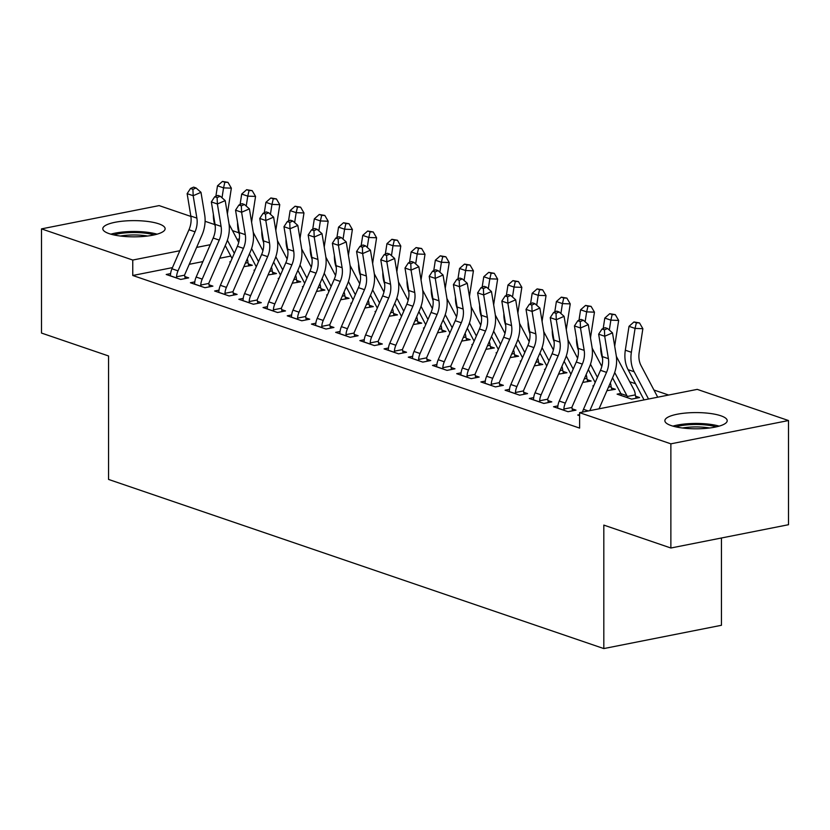 <?xml version="1.0" encoding="UTF-8"?>
<svg xmlns="http://www.w3.org/2000/svg" width="830" height="830" viewBox="0 0 830 830"><rect width="100%" height="100%" fill="white"/><g stroke="black" fill="none" stroke-linecap="round" stroke-linejoin="round"><path stroke-width="1.25" d="M671.242 425.603A31.167 8.103 180 0 1 664.872 420.696A31.167 8.103 180 0 1 686.078 413.008A31.167 8.103 180 0 1 720.834 415.778A31.167 8.103 180 0 1 727.205 420.696A31.167 8.103 180 0 1 705.998 428.373A31.167 8.103 180 0 1 671.242 425.603M109.166 233.645A31.167 8.103 180 0 1 102.796 228.738A31.167 8.103 180 0 1 124.002 221.05A31.167 8.103 180 0 1 158.758 223.82A31.167 8.103 180 0 1 165.129 228.738A31.167 8.103 180 0 1 143.922 236.415A31.167 8.103 180 0 1 109.166 233.645M668.638 395.038L653.936 390.017M635.51 383.719L629.731 381.748M697.241 389.374L788.5 420.54L670.868 443.832L579.61 412.666L697.241 389.374M670.868 443.832L670.868 548.008L788.5 524.716L788.5 420.54M721.446 537.985L721.446 625.28L603.815 648.572L108.554 479.429L108.554 355.966L41.5 333.058L41.5 228.883L159.132 205.601L190.89 216.443M205.103 221.299L214.721 224.577M232.493 230.647L238.926 232.846M620.778 393.43L617.105 394.157L631.63 399.116L639.577 397.549L635.645 396.201M557.905 405.88L553.527 406.752L568.042 411.711L575.989 410.134L572.067 408.796M569.556 377.453L568.695 377.629L569.38 377.858M587.235 379.673L591.168 381.012L582.733 382.423M509.496 389.343L505.107 390.214L519.632 395.173L527.579 393.607L523.647 392.258M521.136 360.925L520.275 361.092L520.96 361.33M538.826 363.135L542.747 364.484L534.323 365.885M461.086 372.815L456.697 373.687L471.222 378.646L479.169 377.069L475.237 375.731M472.727 344.388L471.865 344.554L472.55 344.792M490.406 346.608L494.338 347.946L485.903 349.357M412.666 356.278L408.287 357.149L422.802 362.108L430.749 360.531L426.827 359.193M424.317 327.85L423.456 328.026L424.14 328.255M441.996 330.07L445.928 331.409L437.493 332.82M364.256 339.75L359.867 340.611L374.392 345.571L382.339 344.004L378.407 342.655M375.897 311.323L375.036 311.489L375.72 311.727M393.586 313.533L397.508 314.881L389.083 316.282M315.846 323.212L311.458 324.084L325.983 329.043L333.93 327.466L329.998 326.128M327.487 294.785L326.626 294.961L327.311 295.19M345.166 297.005L349.098 298.344L340.663 299.755M267.426 306.675L263.048 307.546L277.562 312.505L285.51 310.928L281.588 309.59M279.077 278.247L278.216 278.424L278.901 278.652M296.756 280.467L300.688 281.806L292.253 283.217M219.016 290.147L214.628 291.008L229.153 295.968L237.1 294.401L233.168 293.052M230.657 261.72L229.796 261.886L230.481 262.124M248.346 263.93L252.268 265.278L243.844 266.679M170.607 273.61L166.218 274.481L180.743 279.44L188.69 277.863L184.758 276.525M230.792 256.076L219.701 258.275M202.904 261.595L189.25 264.303M172.453 267.623L132.758 275.487L579.61 428.093L579.61 412.666M194.811 281.878L190.423 282.75L204.948 287.709L212.895 286.132L208.963 284.794M254.862 269.989L254.011 270.155L254.686 270.393M272.551 272.199L276.473 273.547L268.049 274.948M243.221 298.406L238.833 299.277L253.358 304.237L261.305 302.67L257.383 301.321M303.282 286.516L302.421 286.692L303.106 286.921M320.961 288.736L324.893 290.075L316.458 291.486M291.631 314.944L287.253 315.815L301.778 320.774L309.725 319.197L305.793 317.859M351.692 303.054L350.831 303.22L351.515 303.458M369.371 305.264L373.303 306.612L364.868 308.023M340.051 331.481L335.662 332.342L350.187 337.312L358.135 335.735L354.202 334.397M400.102 319.592L399.251 319.757L399.925 319.996M417.791 321.801L421.713 323.14L413.288 324.551M388.461 348.009L384.072 348.88L398.597 353.839L406.544 352.262L402.623 350.924M448.522 336.119L447.661 336.295L448.345 336.524M466.201 338.339L470.133 339.678L461.698 341.089M436.87 364.546L432.492 365.418L447.017 370.377L454.965 368.8L451.032 367.462M496.931 352.657L496.07 352.823L496.755 353.061M514.61 354.867L518.543 356.215L510.108 357.616M485.291 381.084L480.902 381.945L495.427 386.905L503.374 385.338L499.442 383.989M545.341 369.184L544.49 369.36L545.165 369.589M563.03 371.404L566.952 372.743L558.528 374.154M533.7 397.612L529.312 398.483L543.837 403.442L551.784 401.865L547.862 400.527M593.761 385.722L592.9 385.898L593.585 386.126M611.44 387.942L615.372 389.28L606.938 390.691M579.61 414.647L577.732 415.021L579.61 415.664M132.758 275.487L132.758 260.049L41.5 228.883M670.868 548.008L603.815 525.1L603.815 648.572M239.372 238.947L237.1 239.393M210.27 244.705L196.627 247.413M179.83 250.733L132.758 260.049M176.811 278.092L176.541 276.774A13.986 10.748 -71.1 0 1 178.004 270.85L195.029 231.829A19.982 15.345 108.9 0 0 196.876 218.124L193.183 195.714L187.134 193.649L190.827 216.059L196.876 218.124M190.827 216.059A19.982 15.345 108.9 0 1 188.97 229.765L171.955 268.775A13.986 10.748 -71.1 0 0 170.492 274.709L170.15 275.819M192.923 189.313L196.046 187.964L193.629 187.134L190.506 188.483L192.923 189.313L193.183 195.714L200.985 192.332L204.678 214.742A29.973 23.022 -71.1 0 1 201.898 235.305L184.882 274.325A3.994 3.071 108.9 0 0 184.592 275.176L185.235 278.548M176.541 276.774L184.592 275.176M200.985 192.332L196.046 187.964M190.506 188.483L187.134 193.649M245.39 263.141L247.994 262.622L248.813 265.963M238.718 242.453L229.516 225.003A19.982 15.345 -71.1 0 1 229.038 224.027M227.43 214.14A19.982 15.345 -71.1 0 1 227.659 212.034L231.352 188.161L223.55 187.871L222.015 197.789M224.857 182.258L227.98 182.372L222.44 181.428L224.857 182.258L223.55 187.871L217.501 185.806L215.883 196.243M213.383 214.316A29.973 23.022 108.9 0 0 215.261 226.165M225.241 245.556L232.068 258.493M227.389 240.223L234.319 253.347M247.994 262.622A13.986 10.748 108.9 0 0 247.236 258.898M217.501 185.806L222.44 181.428M227.98 182.372L231.352 188.161M201.016 286.36L200.746 285.043A13.986 10.748 -71.1 0 1 202.209 279.108L219.234 240.098A19.982 15.345 108.9 0 0 221.081 226.393L217.387 203.983L211.339 201.918L215.032 224.328L221.081 226.393M215.032 224.328A19.982 15.345 108.9 0 1 213.186 238.034L196.16 277.044A13.986 10.748 -71.1 0 0 194.697 282.968L194.355 284.088M217.128 197.582L220.251 196.222L217.834 195.403L214.711 196.751L217.128 197.582L217.387 203.983L225.2 200.601L228.893 223.011A29.973 23.022 -71.1 0 1 226.113 243.574L209.087 282.584A3.994 3.071 108.9 0 0 208.797 283.445L209.44 286.817M200.746 285.043L208.797 283.445M225.2 200.601L220.251 196.222M214.711 196.751L211.339 201.918M225.221 294.629L224.961 293.312A13.986 10.748 -71.1 0 1 226.414 287.377L243.439 248.367A19.982 15.345 108.9 0 0 245.296 234.662L241.603 212.252L235.544 210.177L239.237 232.587L245.296 234.662M239.237 232.587A19.982 15.345 108.9 0 1 237.39 246.303L220.365 285.312A13.986 10.748 -71.1 0 0 218.902 291.237L218.56 292.357M241.343 205.85L244.456 204.491L242.038 203.672L238.916 205.02L241.343 205.85L241.603 212.252L249.405 208.87L253.098 231.28A29.973 23.022 -71.1 0 1 250.318 251.843L233.292 290.853A3.994 3.071 108.9 0 0 233.002 291.714L233.645 295.086M224.961 293.312L233.002 291.714M249.405 208.87L244.456 204.491M238.916 205.02L235.544 210.177M269.594 271.41L272.199 270.891L273.018 274.222M262.923 250.722L253.721 233.272A19.982 15.345 -71.1 0 1 253.243 232.296M251.635 222.409A19.982 15.345 -71.1 0 1 251.864 220.292L255.557 196.419L247.755 196.139L246.22 206.058M249.073 190.526L252.185 190.641L246.645 189.697L249.073 190.526L247.755 196.139L241.706 194.064L240.088 204.512M237.588 222.575A29.973 23.022 108.9 0 0 239.465 234.434M249.457 253.824L256.273 266.762M251.594 248.481L258.524 261.606M272.199 270.891A13.986 10.748 108.9 0 0 271.441 267.156M241.706 194.064L246.645 189.697M252.185 190.641L255.557 196.419M293.799 279.679L296.414 279.16L297.223 282.49M287.128 258.991L277.925 241.54A19.982 15.345 -71.1 0 1 277.448 240.565M275.84 230.667A19.982 15.345 -71.1 0 1 276.079 228.561L279.762 204.688L271.96 204.398L270.424 214.327M273.277 198.785L276.4 198.91L270.85 197.965L273.277 198.785L271.96 204.398L265.911 202.333L264.293 212.781M261.792 230.844A29.973 23.022 108.9 0 0 263.67 242.702M273.661 262.093L280.478 275.021M275.809 256.75L282.729 269.875M296.414 279.16A13.986 10.748 108.9 0 0 295.656 275.425M265.911 202.333L270.85 197.965M276.4 198.91L279.762 204.688M113.731 234.9A26.975 7.014 180 0 1 130.538 232.576A26.975 7.014 180 0 1 154.193 234.9M147.584 236.021A24.973 6.495 -0 0 0 130.798 235.025A24.973 6.495 -0 0 0 120.34 236.021M157.067 234.174A30.969 8.051 -0 0 0 130.03 231.549A30.969 8.051 -0 0 0 110.857 234.174M675.807 426.859A26.975 7.014 180 0 1 692.614 424.535A26.975 7.014 180 0 1 716.269 426.859M709.66 427.979A24.973 6.495 -0 0 0 692.874 426.983A24.973 6.495 -0 0 0 682.416 427.979M719.143 426.132A30.969 8.051 -0 0 0 692.106 423.508A30.969 8.051 -0 0 0 672.933 426.132M249.436 302.898L249.166 301.57A13.986 10.748 -71.1 0 1 250.629 295.646L267.644 256.636A19.982 15.345 108.9 0 0 269.501 242.92L265.808 220.51L259.759 218.446L263.442 240.856L269.501 242.92M263.442 240.856A19.982 15.345 108.9 0 1 261.595 254.571L244.57 293.581A13.986 10.748 -71.1 0 0 243.107 299.506L242.765 300.626M265.548 214.109L268.671 212.76L266.243 211.93L263.12 213.289L265.548 214.109L265.808 220.51L273.61 217.138L277.303 239.548A29.973 23.022 -71.1 0 1 274.523 260.112L257.497 299.122A3.994 3.071 108.9 0 0 257.217 299.983L257.85 303.355M249.166 301.57L257.217 299.983M273.61 217.138L268.671 212.76M263.12 213.289L259.759 218.446M273.641 311.167L273.371 309.839A13.986 10.748 -71.1 0 1 274.834 303.915L291.849 264.905A19.982 15.345 108.9 0 0 293.706 251.189L290.012 228.779L283.964 226.715L287.657 249.125L293.706 251.189M287.657 249.125A19.982 15.345 108.9 0 1 285.8 262.83L268.775 301.85A13.986 10.748 -71.1 0 0 267.322 307.774L266.97 308.885M289.753 222.378L292.876 221.029L290.448 220.199L287.336 221.558L289.753 222.378L290.012 228.779L297.814 225.407L301.508 247.817A29.973 23.022 -71.1 0 1 298.727 268.381L281.712 307.39A3.994 3.071 108.9 0 0 281.422 308.252L282.055 311.613M273.371 309.839L281.422 308.252M297.814 225.407L292.876 221.029M287.336 221.558L283.964 226.715M318.004 287.948L320.619 287.429L321.438 290.759M311.333 267.26L302.13 249.809A19.982 15.345 -71.1 0 1 301.663 248.824M300.045 238.936A19.982 15.345 -71.1 0 1 300.284 236.83L303.977 212.957L296.175 212.667L294.64 222.585M297.482 207.054L300.605 207.168L295.065 206.234L297.482 207.054L296.175 212.667L290.116 210.602L288.508 221.05M286.008 239.113A29.973 23.022 108.9 0 0 287.875 250.961M297.866 270.352L304.693 283.289M300.014 265.019L306.934 278.143M320.619 287.429A13.986 10.748 108.9 0 0 319.861 283.694M290.116 210.602L295.065 206.234M300.605 207.168L303.977 212.957M342.209 296.206L344.824 295.698L345.643 299.028M335.548 275.519L326.335 258.068A19.982 15.345 -71.1 0 1 325.868 257.093M324.25 247.205A19.982 15.345 -71.1 0 1 324.489 245.099L328.182 221.226L320.38 220.936L318.845 230.854M321.687 215.323L324.81 215.437L319.27 214.493L321.687 215.323L320.38 220.936L314.321 218.871L312.713 229.308M310.213 247.382A29.973 23.022 108.9 0 0 312.08 259.23M322.071 278.621L328.898 291.558M324.219 273.288L331.139 286.412M344.824 295.698A13.986 10.748 108.9 0 0 344.066 291.963M314.321 218.871L319.27 214.493M324.81 215.437L328.182 221.226M297.846 319.436L297.576 318.108A13.986 10.748 -71.1 0 1 299.039 312.184L316.054 273.163A19.982 15.345 108.9 0 0 317.911 259.458L314.217 237.048L308.169 234.983L311.862 257.393L317.911 259.458M311.862 257.393A19.982 15.345 108.9 0 1 310.005 271.099L292.99 310.109A13.986 10.748 -71.1 0 0 291.527 316.043L291.174 317.153M313.958 230.647L317.081 229.298L314.663 228.468L311.541 229.817L313.958 230.647L314.217 237.048L322.019 233.666L325.713 256.076A29.973 23.022 -71.1 0 1 322.932 276.639L305.917 315.659A3.994 3.071 108.9 0 0 305.627 316.51L306.27 319.882M297.576 318.108L305.627 316.51M322.019 233.666L317.081 229.298M311.541 229.817L308.169 234.983M366.414 304.475L369.028 303.956L369.848 307.297M359.753 283.787L350.55 266.337A19.982 15.345 -71.1 0 1 350.073 265.361M348.455 255.474A19.982 15.345 -71.1 0 1 348.693 253.368L352.387 229.495L344.585 229.204L343.049 239.123M345.892 223.592L349.015 223.706L343.475 222.762L345.892 223.592L344.585 229.204L338.536 227.14L336.918 237.577M334.417 255.65A29.973 23.022 108.9 0 0 336.285 267.499M346.276 286.889L353.103 299.827M348.424 281.557L355.344 294.681M369.028 303.956A13.986 10.748 108.9 0 0 368.271 300.232M338.536 227.14L343.475 222.762M349.015 223.706L352.387 229.495M322.05 327.694L321.781 326.377A13.986 10.748 -71.1 0 1 323.244 320.442L340.269 281.432A19.982 15.345 108.9 0 0 342.116 267.727L338.422 245.317L332.374 243.252L336.067 265.662L342.116 267.727M336.067 265.662A19.982 15.345 108.9 0 1 334.21 279.368L317.195 318.378A13.986 10.748 -71.1 0 0 315.732 324.312L315.39 325.422M338.163 238.916L341.286 237.567L338.868 236.737L335.745 238.085L338.163 238.916L338.422 245.317L346.224 241.935L349.918 264.345A29.973 23.022 -71.1 0 1 347.137 284.908L330.122 323.918A3.994 3.071 108.9 0 0 329.832 324.779L330.475 328.151M321.781 326.377L329.832 324.779M346.224 241.935L341.286 237.567M335.745 238.085L332.374 243.252M390.629 312.744L393.233 312.225L394.053 315.566M383.958 292.056L374.755 274.606A19.982 15.345 -71.1 0 1 374.278 273.63M372.67 263.743A19.982 15.345 -71.1 0 1 372.898 261.626L376.592 237.764L368.79 237.473L367.254 247.392M370.097 231.861L373.22 231.975L367.68 231.031L370.097 231.861L368.79 237.473L362.741 235.398L361.123 245.846M358.622 263.919A29.973 23.022 108.9 0 0 360.5 275.768M370.481 295.158L377.308 308.096M372.629 289.815L379.559 302.95M393.233 312.225A13.986 10.748 108.9 0 0 392.476 308.49M362.741 235.398L367.68 231.031M373.22 231.975L376.592 237.764M346.255 335.963L345.986 334.646A13.986 10.748 -71.1 0 1 347.448 328.711L364.474 289.701A19.982 15.345 108.9 0 0 366.321 275.996L362.627 253.586L356.578 251.521L360.272 273.931L366.321 275.996M360.272 273.931A19.982 15.345 108.9 0 1 358.425 287.637L341.4 326.647A13.986 10.748 -71.1 0 0 339.937 332.571L339.595 333.691M362.368 247.184L365.49 245.825L363.073 245.006L359.95 246.354L362.368 247.184L362.627 253.586L370.439 250.204L374.133 272.613A29.973 23.022 -71.1 0 1 371.352 293.177L354.327 332.187A3.994 3.071 108.9 0 0 354.037 333.048L354.68 336.42M345.986 334.646L354.037 333.048M370.439 250.204L365.49 245.825M359.95 246.354L356.578 251.521M370.46 344.232L370.201 342.904A13.986 10.748 -71.1 0 1 371.653 336.98L388.679 297.97A19.982 15.345 108.9 0 0 390.536 284.265L386.842 261.855L380.783 259.78L384.477 282.19L390.536 284.265M384.477 282.19A19.982 15.345 108.9 0 1 382.63 295.905L365.605 334.915A13.986 10.748 -71.1 0 0 364.142 340.839L363.799 341.96M386.583 255.443L389.695 254.094L387.278 253.275L384.155 254.623L386.583 255.443L386.842 261.855L394.644 258.472L398.338 280.882A29.973 23.022 -71.1 0 1 395.557 301.446L378.532 340.456A3.994 3.071 108.9 0 0 378.241 341.317L378.885 344.689M370.201 342.904L378.241 341.317M394.644 258.472L389.695 254.094M384.155 254.623L380.783 259.78M394.675 352.501L394.406 351.173A13.986 10.748 -71.1 0 1 395.869 345.249L412.884 306.239A19.982 15.345 108.9 0 0 414.741 292.523L411.047 270.113L404.999 268.049L408.682 290.459L414.741 292.523M408.682 290.459A19.982 15.345 108.9 0 1 406.835 304.174L389.81 343.184A13.986 10.748 -71.1 0 0 388.347 349.108L388.004 350.219M410.788 263.712L413.911 262.363L411.483 261.533L408.36 262.892L410.788 263.712L411.047 270.113L418.849 266.741L422.543 289.151A29.973 23.022 -71.1 0 1 419.762 309.714L402.737 348.725A3.994 3.071 108.9 0 0 402.457 349.586L403.09 352.947M394.406 351.173L402.457 349.586M418.849 266.741L413.911 262.363M408.36 262.892L404.999 268.049M418.88 360.77L418.611 359.442A13.986 10.748 -71.1 0 1 420.073 353.518L437.088 314.508A19.982 15.345 108.9 0 0 438.946 300.792L435.252 278.382L429.203 276.317L432.897 298.727L438.946 300.792M432.897 298.727A19.982 15.345 108.9 0 1 431.04 312.433L414.014 351.453A13.986 10.748 -71.1 0 0 412.562 357.377L412.209 358.487M434.993 271.981L438.115 270.632L435.688 269.802L432.575 271.151L434.993 271.981L435.252 278.382L443.054 275.01L446.748 297.42A29.973 23.022 -71.1 0 1 443.967 317.983L426.942 356.993A3.994 3.071 108.9 0 0 426.662 357.844L427.294 361.216M418.611 359.442L426.662 357.844M443.054 275.01L438.115 270.632M432.575 271.151L429.203 276.317M443.085 369.028L442.815 367.711A13.986 10.748 -71.1 0 1 444.278 361.787L461.293 322.766A19.982 15.345 108.9 0 0 463.15 309.061L459.457 286.651L453.408 284.586L457.102 306.996L463.15 309.061M457.102 306.996A19.982 15.345 108.9 0 1 455.245 320.702L438.23 359.712A13.986 10.748 -71.1 0 0 436.767 365.646L436.414 366.756M459.198 280.25L462.32 278.901L459.903 278.071L456.78 279.42L459.198 280.25L459.457 286.651L467.259 283.269L470.952 305.679A29.973 23.022 -71.1 0 1 468.172 326.242L451.157 365.262A3.994 3.071 108.9 0 0 450.866 366.113L451.499 369.485M442.815 367.711L450.866 366.113M467.259 283.269L462.32 278.901M456.78 279.42L453.408 284.586M467.29 377.297L467.02 375.98A13.986 10.748 -71.1 0 1 468.483 370.045L485.509 331.035A19.982 15.345 108.9 0 0 487.355 317.33L483.662 294.92L477.613 292.855L481.307 315.265L487.355 317.33M481.307 315.265A19.982 15.345 108.9 0 1 479.45 328.971L462.435 367.981A13.986 10.748 -71.1 0 0 460.972 373.905L460.629 375.025M483.402 288.518L486.525 287.159L484.108 286.34L480.985 287.688L483.402 288.518L483.662 294.92L491.464 291.538L495.157 313.948A29.973 23.022 -71.1 0 1 492.377 334.511L475.362 373.521A3.994 3.071 108.9 0 0 475.071 374.382L475.715 377.754M467.02 375.98L475.071 374.382M491.464 291.538L486.525 287.159M480.985 287.688L477.613 292.855M491.495 385.566L491.225 384.249A13.986 10.748 -71.1 0 1 492.688 378.314L509.713 339.304A19.982 15.345 108.9 0 0 511.56 325.599L507.867 303.189L501.818 301.114L505.512 323.524L511.56 325.599M505.512 323.524A19.982 15.345 108.9 0 1 503.665 337.239L486.639 376.249A13.986 10.748 -71.1 0 0 485.177 382.174L484.834 383.294M507.607 296.787L510.73 295.428L508.313 294.608L505.19 295.957L507.607 296.787L507.867 303.189L515.679 299.806L519.373 322.216A29.973 23.022 -71.1 0 1 516.592 342.78L499.567 381.79A3.994 3.071 108.9 0 0 499.276 382.651L499.919 386.023M491.225 384.249L499.276 382.651M515.679 299.806L510.73 295.428M505.19 295.957L501.818 301.114M515.7 393.835L515.44 392.507A13.986 10.748 -71.1 0 1 516.893 386.583L533.918 347.573A19.982 15.345 108.9 0 0 535.775 333.857L532.082 311.447L526.023 309.382L529.716 331.793L535.775 333.857M529.716 331.793A19.982 15.345 108.9 0 1 527.87 345.508L510.844 384.518A13.986 10.748 -71.1 0 0 509.381 390.442L509.039 391.553M531.823 305.046L534.935 303.697L532.518 302.867L529.395 304.226L531.823 305.046L532.082 311.447L539.884 308.075L543.577 330.485A29.973 23.022 -71.1 0 1 540.797 351.049L523.772 390.059A3.994 3.071 108.9 0 0 523.481 390.92L524.124 394.292M515.44 392.507L523.481 390.92M539.884 308.075L534.935 303.697M529.395 304.226L526.023 309.382M539.915 402.104L539.645 400.776A13.986 10.748 -71.1 0 1 541.108 394.852L558.123 355.842A19.982 15.345 108.9 0 0 559.98 342.126L556.287 319.716L550.238 317.651L553.921 340.061L559.98 342.126M553.921 340.061A19.982 15.345 108.9 0 1 552.075 353.767L535.049 392.787A13.986 10.748 -71.1 0 0 533.586 398.711L533.244 399.821M556.027 313.315L559.15 311.966L556.723 311.136L553.6 312.485L556.027 313.315L556.287 319.716L564.089 316.344L567.782 338.754A29.973 23.022 -71.1 0 1 565.002 359.317L547.976 398.327A3.994 3.071 108.9 0 0 547.696 399.189L548.329 402.55M539.645 400.776L547.696 399.189M564.089 316.344L559.15 311.966M553.6 312.485L550.238 317.651M414.834 321.013L417.438 320.494L418.258 323.825M408.163 300.325L398.96 282.874A19.982 15.345 -71.1 0 1 398.483 281.899M396.875 272.012A19.982 15.345 -71.1 0 1 397.103 269.895L400.797 246.022L392.995 245.732L391.459 255.661M394.312 240.119L397.425 240.244L391.885 239.299L394.312 240.119L392.995 245.732L386.946 243.667L385.327 254.115M382.827 272.178A29.973 23.022 108.9 0 0 384.705 284.036M394.696 303.427L401.513 316.365M396.833 298.084L403.764 311.209M417.438 320.494A13.986 10.748 108.9 0 0 416.681 316.759M386.946 243.667L391.885 239.299M397.425 240.244L400.797 246.022M439.039 329.282L441.653 328.763L442.463 332.093M432.368 308.594L423.165 291.143A19.982 15.345 -71.1 0 1 422.688 290.168M421.08 280.27A19.982 15.345 -71.1 0 1 421.318 278.164L425.002 254.291L417.2 254.001L415.664 263.919M418.517 248.388L421.64 248.502L416.089 247.568L418.517 248.388L417.2 254.001L411.151 251.936L409.532 262.384M407.032 280.447A29.973 23.022 108.9 0 0 408.91 292.295M418.901 311.686L425.717 324.623M421.049 306.353L427.969 319.477M441.653 328.763A13.986 10.748 108.9 0 0 440.896 325.028M411.151 251.936L416.089 247.568M421.64 248.502L425.002 254.291M463.244 337.54L465.858 337.032L466.678 340.362M456.573 316.853L447.37 299.412A19.982 15.345 -71.1 0 1 446.903 298.427M445.285 288.539A19.982 15.345 -71.1 0 1 445.523 286.433L449.217 262.56L441.415 262.27L439.879 272.188M442.722 256.657L445.845 256.771L440.305 255.827L442.722 256.657L441.415 262.27L435.356 260.205L433.748 270.642M431.247 288.716A29.973 23.022 108.9 0 0 433.115 300.564M443.106 319.955L449.933 332.892M445.254 314.622L452.174 327.746M465.858 337.032A13.986 10.748 108.9 0 0 465.101 333.297M435.356 260.205L440.305 255.827M445.845 256.771L449.217 262.56M487.449 345.809L490.063 345.29L490.883 348.631M480.788 325.121L471.575 307.671A19.982 15.345 -71.1 0 1 471.108 306.695M469.49 296.808A19.982 15.345 -71.1 0 1 469.728 294.702L473.422 270.829L465.62 270.538L464.084 280.457M466.927 264.926L470.05 265.04L464.51 264.096L466.927 264.926L465.62 270.538L459.561 268.474L457.953 278.911M455.452 296.984A29.973 23.022 108.9 0 0 457.32 308.833M467.311 328.224L474.138 341.161M469.458 322.891L476.379 336.015M490.063 345.29A13.986 10.748 108.9 0 0 489.306 341.566M459.561 268.474L464.51 264.096M470.05 265.04L473.422 270.829M511.654 354.078L514.268 353.559L515.088 356.9M504.993 333.39L495.79 315.94A19.982 15.345 -71.1 0 1 495.313 314.964M493.694 305.077A19.982 15.345 -71.1 0 1 493.933 302.971L497.627 279.098L489.825 278.807L488.289 288.726M491.132 273.195L494.255 273.309L488.714 272.365L491.132 273.195L489.825 278.807L483.776 276.743L482.157 287.18M479.657 305.253A29.973 23.022 108.9 0 0 481.525 317.101M491.516 336.492L498.342 349.43M493.663 331.16L500.583 344.284M514.268 353.559A13.986 10.748 108.9 0 0 513.511 349.835M483.776 276.743L488.714 272.365M494.255 273.309L497.627 279.098M535.869 362.347L538.473 361.828L539.293 365.159M529.198 341.659L519.995 324.208A19.982 15.345 -71.1 0 1 519.518 323.233M517.91 313.346A19.982 15.345 -71.1 0 1 518.138 311.229L521.831 287.356L514.029 287.076L512.494 296.995M515.337 281.463L518.46 281.577L512.919 280.633L515.337 281.463L514.029 287.076L507.981 285.001L506.362 295.449M503.862 313.512A29.973 23.022 108.9 0 0 505.74 325.37M515.721 344.761L522.547 357.699M517.868 339.418L524.799 352.543M538.473 361.828A13.986 10.748 108.9 0 0 537.716 358.093M507.981 285.001L512.919 280.633M518.46 281.577L521.831 287.356M560.074 370.616L562.678 370.097L563.497 373.427M553.403 349.928L544.2 332.477A19.982 15.345 -71.1 0 1 543.723 331.502M542.115 321.604A19.982 15.345 -71.1 0 1 542.343 319.498L546.036 295.625L538.234 295.335L536.699 305.264M539.552 289.722L542.664 289.846L537.124 288.902L539.552 289.722L538.234 295.335L532.186 293.27L530.567 303.718M528.067 321.781A29.973 23.022 108.9 0 0 529.945 333.639M539.936 353.03L546.752 365.957M542.073 347.687L549.004 360.811M562.678 370.097A13.986 10.748 108.9 0 0 561.92 366.362M532.186 293.27L537.124 288.902M542.664 289.846L546.036 295.625M584.279 378.885L586.893 378.366L587.702 381.696M577.607 358.197L568.405 340.746A19.982 15.345 -71.1 0 1 567.928 339.761M566.319 329.873A19.982 15.345 -71.1 0 1 566.558 327.767L570.241 303.894L562.439 303.604L560.904 313.522M563.757 297.991L566.88 298.105L561.329 297.161L563.757 297.991L562.439 303.604L556.39 301.539L554.772 311.987M552.272 330.05A29.973 23.022 108.9 0 0 554.15 341.898M564.141 361.289L570.957 374.226M566.288 355.956L573.208 369.08M586.893 378.366A13.986 10.748 108.9 0 0 586.136 374.631M556.39 301.539L561.329 297.161M566.88 298.105L570.241 303.894M608.483 387.143L611.098 386.635L611.918 389.965M601.812 366.455L592.61 349.005A19.982 15.345 -71.1 0 1 592.143 348.029M590.524 338.142A19.982 15.345 -71.1 0 1 590.763 336.036L594.456 312.163L586.654 311.873L585.119 321.791M587.962 306.26L591.085 306.374L585.544 305.43L587.962 306.26L586.654 311.873L580.595 309.808L578.987 320.245M576.487 338.318A29.973 23.022 108.9 0 0 578.354 350.167M588.346 369.558L595.172 382.495M590.493 364.225L597.413 377.349M611.098 386.635A13.986 10.748 108.9 0 0 610.341 382.9M580.595 309.808L585.544 305.43M591.085 306.374L594.456 312.163M564.12 410.373L563.85 409.045A13.986 10.748 -71.1 0 1 565.313 403.121L582.328 364.1A19.982 15.345 108.9 0 0 584.185 350.395L580.492 327.985L574.443 325.92L578.137 348.33L584.185 350.395M578.137 348.33A19.982 15.345 108.9 0 1 576.279 362.036L559.254 401.046A13.986 10.748 -71.1 0 0 557.802 406.98L557.449 408.09M580.232 321.584L583.355 320.235L580.927 319.405L577.815 320.754L580.232 321.584L580.492 327.985L588.294 324.603L591.987 347.013A29.973 23.022 -71.1 0 1 589.207 367.576L572.181 406.596A3.994 3.071 108.9 0 0 571.901 407.447L572.534 410.819M563.85 409.045L571.901 407.447M588.294 324.603L583.355 320.235M577.815 320.754L574.443 325.92M614.698 372.494L626.961 395.744A3.994 3.071 -71.1 0 1 627.252 396.491L635.303 394.893L636.122 398.234M612.55 377.826L620.913 393.679A3.994 3.071 -71.1 0 1 621.203 394.426L621.037 395.505M627.698 397.778L627.252 396.491M635.303 394.893A13.986 10.748 108.9 0 0 633.84 389.55L616.815 357.274A19.982 15.345 -71.1 0 1 616.348 356.298M614.729 346.411A19.982 15.345 -71.1 0 1 614.968 344.305L618.661 320.432L610.859 320.141L609.324 330.06M612.167 314.529L615.289 314.643L609.749 313.699L612.167 314.529L610.859 320.141L604.8 318.077L603.192 328.514M600.692 346.587A29.973 23.022 108.9 0 0 602.559 358.436M604.8 318.077L609.749 313.699M615.289 314.643L618.661 320.432M582.515 412.085A13.986 10.748 -71.1 0 1 583.469 409.315L600.484 370.305A19.982 15.345 108.9 0 0 602.341 356.599L598.648 334.189L604.697 336.254L604.437 329.852L607.56 328.504L605.143 327.674L602.02 329.022L604.437 329.852M589.84 410.632L606.533 372.369A19.982 15.345 108.9 0 0 608.39 358.664L604.697 336.254L612.499 332.872L616.192 355.282A29.973 23.022 -71.1 0 1 613.412 375.845L599.032 408.817M612.499 332.872L607.56 328.504M602.02 329.022L598.648 334.189M657.723 397.197L641.03 365.542A19.982 15.345 -71.1 0 1 639.173 352.563L642.866 328.701L635.064 328.41L631.371 352.283A29.973 23.022 108.9 0 0 634.151 371.747L648.531 399.012M636.371 322.797L639.494 322.912L633.954 321.967L636.371 322.797L635.064 328.41L629.015 326.335L625.322 350.208A29.973 23.022 108.9 0 0 628.103 369.672L644.038 399.904M629.015 326.335L633.954 321.967M639.494 322.912L642.866 328.701M170.16 275.747L176.79 278.009M188.97 229.765L195.029 231.829M171.955 268.775L178.004 270.85M194.376 284.016L200.995 286.277M213.186 238.034L219.234 240.098M196.16 277.044L202.209 279.108M218.581 292.285L225.2 294.546M237.39 246.303L243.439 248.367M220.365 285.312L226.414 287.377M242.785 300.553L249.415 302.815M261.595 254.571L267.644 256.636M244.57 293.581L250.629 295.646M266.99 308.822L273.62 311.084M285.8 262.83L291.849 264.905M268.775 301.85L274.834 303.915M291.195 317.081L297.825 319.343M310.005 271.099L316.054 273.163M292.99 310.109L299.039 312.184M315.4 325.35L322.03 327.611M334.21 279.368L340.269 281.432M317.195 318.378L323.244 320.442M339.615 333.619L346.235 335.88M358.425 287.637L364.474 289.701M341.4 326.647L347.448 328.711M363.82 341.887L370.439 344.149M382.63 295.905L388.679 297.97M365.605 334.915L371.653 336.98M388.025 350.156L394.655 352.418M406.835 304.174L412.884 306.239M389.81 343.184L395.869 345.249M412.23 358.415L418.86 360.687M431.04 312.433L437.088 314.508M414.014 351.453L420.073 353.518M436.435 366.684L443.064 368.945M455.245 320.702L461.293 322.766M438.23 359.712L444.278 361.787M460.64 374.952L467.269 377.214M479.45 328.971L485.509 331.035M462.435 367.981L468.483 370.045M484.855 383.221L491.474 385.483M503.665 337.239L509.713 339.304M486.639 376.249L492.688 378.314M509.06 391.49L515.679 393.752M527.87 345.508L533.918 347.573M510.844 384.518L516.893 386.583M533.265 399.759L539.894 402.021M552.075 353.767L558.123 355.842M535.049 392.787L541.108 394.852M557.47 408.018L564.099 410.279M576.279 362.036L582.328 364.1M559.254 401.046L565.313 403.121M627.677 397.695L621.058 395.433M626.961 395.744L620.913 393.679M600.484 370.305L606.533 372.369M602.341 356.599L608.39 358.664M583.469 409.315L588.252 410.954M631.371 352.283L625.322 350.208M634.151 371.747L628.103 369.672"/></g></svg>
